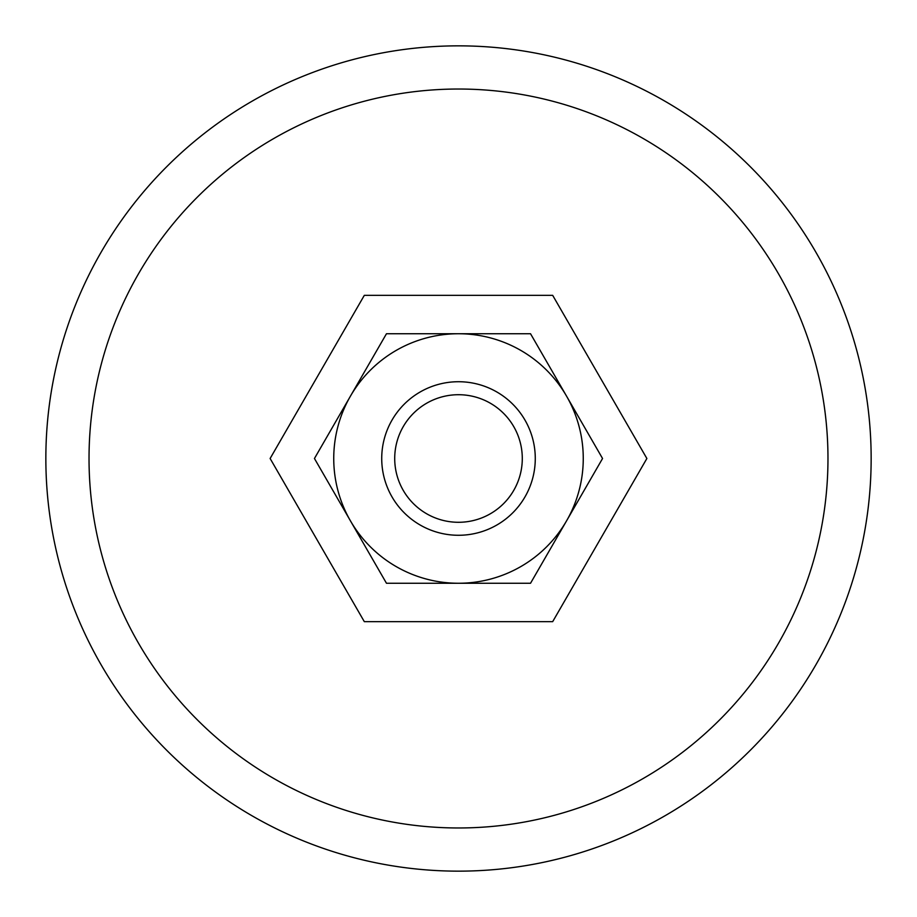 <?xml version="1.0" encoding="UTF-8"?>
<svg xmlns="http://www.w3.org/2000/svg" width="917" height="917" viewBox="0 0 917 917"><rect width="100%" height="100%" fill="white"/><g stroke="black" fill="none" stroke-linecap="round" stroke-linejoin="round"><path stroke-width="1.38" d="M871.15 458.5A412.65 412.65 0 0 0 458.5 45.85A412.65 412.65 0 0 0 45.85 458.5A412.65 412.65 0 0 0 458.5 871.15A412.65 412.65 0 0 0 871.15 458.5M89.029 458.5A369.471 369.471 0 0 1 458.5 89.029A369.471 369.471 0 0 1 827.971 458.5A369.471 369.471 0 0 1 458.5 827.971A369.471 369.471 0 0 1 89.029 458.5M381.724 458.5A76.776 76.776 0 0 0 458.5 535.276A76.776 76.776 0 0 0 535.276 458.5A76.776 76.776 0 0 0 458.5 381.724A76.776 76.776 0 0 0 381.724 458.5M394.711 458.5A63.789 63.789 0 0 0 458.5 522.289A63.789 63.789 0 0 0 522.289 458.5A63.789 63.789 0 0 0 458.5 394.711A63.789 63.789 0 0 0 394.711 458.5M646.875 458.5L552.687 621.646L364.313 621.646L270.125 458.5L364.313 295.354L552.687 295.354L646.875 458.5M602.549 458.5L530.53 333.742L458.5 333.742A124.758 124.758 0 0 0 350.454 520.879A124.758 124.758 0 0 0 458.5 583.258L530.53 583.258L566.546 520.879A124.758 124.758 0 0 0 458.5 333.742L386.47 333.742L314.451 458.5L386.47 583.258L458.5 583.258A124.758 124.758 0 0 0 566.546 520.879L602.549 458.5"/></g></svg>
